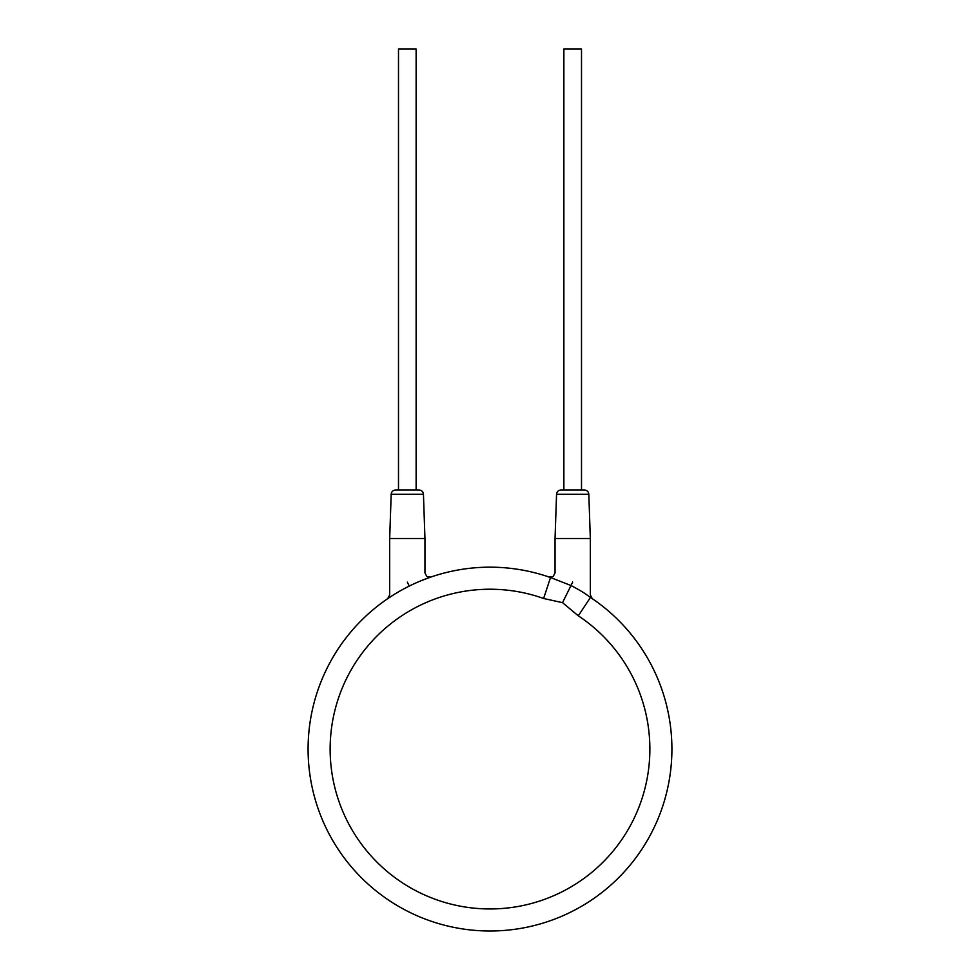 <?xml version="1.0" encoding="UTF-8"?>
<svg xmlns="http://www.w3.org/2000/svg" width="980" height="980" viewBox="0 0 980 980"><rect width="100%" height="100%" fill="white"/><g stroke="black" fill="none" stroke-linecap="round" stroke-linejoin="round"><path stroke-width="1.47" d="M578.286 615.808L562.52 602.651L543.606 598.486A159.863 159.863 0 0 0 330.946 765.147A159.863 159.863 0 0 0 572.626 885.945A159.863 159.863 0 0 0 578.286 615.808L590.462 597.433A181.913 181.913 0 0 1 671.913 749.088A181.913 181.913 0 0 0 590.462 597.433C586.996 595.375 586.702 593.758 570.997 585.538L551.005 577.71A181.913 181.913 0 0 0 308.088 749.088A181.913 181.913 0 0 0 490 931A181.913 181.913 0 0 0 671.913 749.088A181.913 181.913 0 0 1 490 931A181.913 181.913 0 0 1 308.088 749.088M543.606 598.486L550.527 577.538M410.02 585.697L412.58 584.472M415.839 582.977L418.938 581.63M421.792 580.442L430.281 577.257M388.644 598.033L393.274 595.019M394.021 594.554L395.994 593.341M398.97 591.589L402.241 589.74M405.72 587.878L408.623 586.395M550.466 577.514L549.327 577.122M549.927 577.33L551.005 577.71M590.671 597.567L592.263 598.633L590.327 594.995L590.327 538.51L555.048 538.51L555.048 572.908L553.198 576.497L549.204 577.073L550.858 577.661M562.52 602.651L572.688 582.12C549.829 569.846 549.829 569.846 572.688 582.12C595.975 598.719 595.975 598.719 572.688 582.12L572.528 582.022M588.821 494.263L556.554 494.263C556.861 491.678 558.331 490.27 560.964 490L584.411 490C587.045 490.27 588.515 491.678 588.821 494.263L590.327 538.51M391.179 494.263C391.486 491.678 392.955 490.27 395.589 490L419.036 490C421.67 490.27 423.14 491.678 423.446 494.263L424.952 538.51L389.673 538.51L391.179 494.263L423.446 494.263M398.493 490L398.493 49L416.132 49L416.132 490M563.868 490L563.868 49L581.508 49L581.508 490M407.313 582.12C430.171 569.846 430.171 569.846 407.313 582.12C384.013 598.719 384.013 598.719 407.313 582.12L409.273 586.065M556.554 494.263L555.048 538.51M429.142 577.661L430.771 577.085L426.802 576.497L424.952 572.908L424.952 538.51M421.241 580.662L424.487 579.388M426.312 578.69L428.211 577.992M389.673 538.51L389.673 594.995L387.737 598.633L392.796 595.326"/></g></svg>
